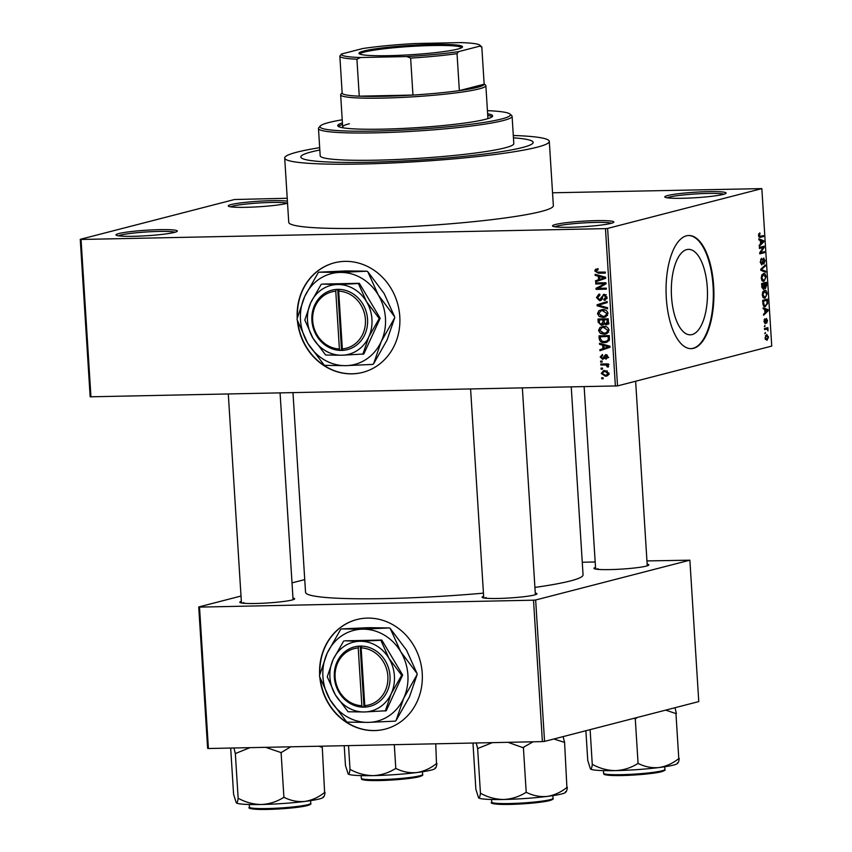 <?xml version="1.0" encoding="UTF-8"?>
<svg xmlns="http://www.w3.org/2000/svg" width="852" height="852" viewBox="0 0 852 852"><rect width="100%" height="100%" fill="white"/><g stroke="black" fill="none" stroke-linecap="round" stroke-linejoin="round"><path stroke-width="1.28" d="M555.344 224.523A30.715 2.769 176.4 0 1 591.022 220.785A30.715 2.769 176.4 0 1 613.728 222.276A30.715 2.769 176.4 0 1 611.012 223.373A30.715 2.769 176.4 0 1 578.039 227.005A30.715 2.769 176.4 0 1 552.66 226.121A30.715 2.769 176.4 0 1 555.344 224.523M611.608 223.213A29.096 2.62 -3.6 0 0 586.336 222.755A29.096 2.62 -3.6 0 0 556.91 226.1A29.096 2.62 -3.6 0 0 554.876 226.781M118.801 233.554A30.715 2.769 176.4 0 1 154.478 229.806A30.715 2.769 176.4 0 1 177.184 231.307A30.715 2.769 176.4 0 1 174.468 232.404A30.715 2.769 176.4 0 1 141.507 236.025A30.715 2.769 176.4 0 1 116.117 235.141A30.715 2.769 176.4 0 1 118.801 233.554M175.065 232.234A29.096 2.62 -3.6 0 0 149.792 231.776A29.096 2.62 -3.6 0 0 120.366 235.131A29.096 2.62 -3.6 0 0 118.332 235.802M287.539 203.202A30.715 2.769 176.4 0 1 286.751 203.415A30.715 2.769 176.4 0 1 253.779 207.047A30.715 2.769 176.4 0 1 228.4 206.163A30.715 2.769 176.4 0 1 231.084 204.565A30.715 2.769 176.4 0 1 259.753 201.168A30.715 2.769 176.4 0 1 287.412 201.189M287.348 203.255A29.096 2.62 -3.6 0 0 262.075 202.797A29.096 2.62 -3.6 0 0 232.649 206.141A29.096 2.62 -3.6 0 0 230.615 206.823M667.627 195.545A30.715 2.769 176.4 0 1 703.305 191.796A30.715 2.769 176.4 0 1 726 193.297A30.715 2.769 176.4 0 1 723.295 194.394A30.715 2.769 176.4 0 1 690.322 198.015A30.715 2.769 176.4 0 1 664.943 197.131A30.715 2.769 176.4 0 1 667.627 195.545M723.891 194.224A29.096 2.62 -3.6 0 0 698.619 193.777A29.096 2.62 -3.6 0 0 669.193 197.121A29.096 2.62 -3.6 0 0 667.159 197.802M297.401 320.608A56.583 51.024 -104.5 0 0 362.654 372.399A56.583 51.024 -104.5 0 0 399.79 316.55A56.583 51.024 -104.5 0 0 334.378 262.821A56.583 51.024 -104.5 0 0 297.22 318.158M297.795 321.768A56.583 51.024 -104.5 0 0 362.792 372.367M686.723 249.604A42.749 18.062 -91.2 0 1 688.512 249.359A42.749 18.062 -91.2 0 1 707.394 289.595A42.749 18.062 -91.2 0 1 692.069 334.58A42.749 18.062 -91.2 0 1 690.28 334.825A42.749 18.062 -91.2 0 1 671.408 294.59A42.749 18.062 -91.2 0 1 686.723 249.604M693.528 348.319A56.583 23.909 88.8 0 0 713.806 288.775A56.583 23.909 88.8 0 0 688.821 235.503A56.583 23.909 88.8 0 0 686.446 235.834A56.583 23.909 88.8 0 0 666.168 295.388A56.583 23.909 88.8 0 0 691.153 348.649A56.583 23.909 88.8 0 0 693.528 348.319M690.865 348.649A56.583 23.909 88.8 0 0 692.942 348.34A56.583 23.909 88.8 0 0 713.231 289.126A56.583 23.909 88.8 0 0 688.522 235.514M535.269 593.045A27.488 2.471 176.4 0 1 536.845 594.004A27.488 2.471 176.4 0 1 534.417 594.984A27.488 2.471 176.4 0 1 504.916 598.232A27.488 2.471 176.4 0 1 482.211 597.444A27.488 2.471 176.4 0 1 483.638 596.293M647.147 564.162A27.488 2.471 176.4 0 1 648.713 565.132A27.488 2.471 176.4 0 1 646.285 566.111A27.488 2.471 176.4 0 1 616.795 569.36A27.488 2.471 176.4 0 1 594.078 568.572A27.488 2.471 176.4 0 1 595.516 567.411M292.981 598.051A27.488 2.471 176.4 0 1 294.547 599.02A27.488 2.471 176.4 0 1 292.119 600A27.488 2.471 176.4 0 1 262.618 603.248A27.488 2.471 176.4 0 1 239.913 602.449A27.488 2.471 176.4 0 1 241.34 601.299M319.681 147.662A132.571 11.928 -3.6 0 0 296.879 152.178A132.571 11.928 -3.6 0 0 284.696 158.014A132.571 11.928 -3.6 0 0 388.97 163.126A132.571 11.928 -3.6 0 0 537.122 147.204A132.571 11.928 -3.6 0 0 549.306 141.368A132.571 11.928 -3.6 0 0 513.298 135.479M284.696 158.014L288.743 222.297A132.571 11.928 -3.6 0 0 393.017 227.409A132.571 11.928 -3.6 0 0 541.169 211.488A132.571 11.928 -3.6 0 0 553.353 205.651L549.306 141.368M292.981 392.772L305.538 592.3A139.036 12.514 -3.6 0 0 483.446 593.152M534.918 587.411A139.036 12.514 -3.6 0 0 570.286 580.968A139.036 12.514 -3.6 0 0 583.056 574.834L571.245 387.021M319.841 677.351A56.583 51.024 -104.5 0 0 385.104 729.142A56.583 51.024 -104.5 0 0 422.23 673.293A56.583 51.024 -104.5 0 0 356.818 619.564A56.583 51.024 -104.5 0 0 319.66 674.901M320.245 678.511A56.583 51.024 -104.5 0 0 385.242 729.11M522.478 147.513A116.404 10.48 -3.6 0 0 533.171 142.38A116.404 10.48 -3.6 0 0 513.447 137.822A116.404 10.48 -3.6 0 1 533.171 142.38A116.404 10.48 -3.6 0 1 522.478 147.513A116.404 10.48 -3.6 0 1 392.389 161.486A116.404 10.48 -3.6 0 1 300.831 157.002A116.404 10.48 -3.6 0 0 392.389 161.486A116.404 10.48 -3.6 0 0 522.478 147.513M319.83 150.005A116.404 10.48 -3.6 0 0 311.534 151.869A116.404 10.48 -3.6 0 0 300.831 157.002A116.404 10.48 -3.6 0 1 311.534 151.869A116.404 10.48 -3.6 0 1 319.83 150.005M602.588 369.108L601.118 369.14L601.054 368.117L602.513 368.085L602.588 369.108M604.728 364.975L600.862 365.05L600.798 364.028L608.253 363.879L608.317 364.901L607.125 364.922L608.53 366.115L608.19 367.095L607.103 366.829L606.262 365.135L604.728 364.975L607.433 364.273L600.862 365.05M602.14 362.1L600.681 362.132L600.607 361.11L602.076 361.078L602.14 362.1M602.662 355.508L601.288 357.084L602.534 358.436L605.676 354.57L607.945 356.828L605.964 359.246L605.761 358.223L606.88 356.882L605.889 355.582L602.79 359.448L600.223 357.031L602.46 354.485L602.652 355.486M602.534 358.436L604.771 357.755M605.761 358.223L608.722 357.478M607.316 355.22L605.293 355.923M602.673 345.177L599.563 344.357L599.488 343.281L609.936 346.189L610.011 347.254L599.957 350.736L599.893 349.661L602.896 348.713L602.673 345.177L604.558 344.687M598.551 330.427L599.968 327.466L603.429 326.38C606.315 326.103 608.2 327.381 609.073 330.225L605.889 334.027L604.047 334.272L600.298 333.324L598.551 330.427L599.744 330.118M597.497 313.632L598.913 310.66L602.364 309.585C605.261 309.297 607.146 310.575 608.008 313.419L604.835 317.232L602.992 317.466L599.244 316.529L597.497 313.632L598.69 313.323M594.813 271L595.431 269.381L597.87 268.721L598.061 269.733L596.006 271.021L596.858 272.107L605.282 272.076L605.346 273.098L598.381 273.236L594.813 271L596.038 270.68M615.389 386.105L605.474 228.624L607.614 228.421L617.53 385.903L90.163 396.808L80.258 239.327L234.47 199.517L287.23 198.271M605.474 228.624L81.046 239.465L90.951 396.947M598.338 276.229L595.218 275.409L595.154 274.333L605.602 277.23L605.666 278.306L595.623 281.778L595.559 280.713L598.562 279.765L598.338 276.229L600.223 275.739M603.962 283.801L595.761 283.972L595.697 282.949L605.953 282.736L606.017 283.833L598.072 288.317L606.294 288.146L606.358 289.169L596.102 289.382L596.027 288.285L605.985 283.279M599.925 295.154L597.689 297.657L599.574 299.691L604.004 294.334L606.997 297.188L604.121 300.33L603.93 299.308L605.793 297.242L604.025 295.356L603.003 295.697L602.002 299.116L599.659 300.713L596.485 297.593L598.775 294.26L599.733 294.132L599.925 295.154L599.318 295.261L599.925 295.101M599.574 299.691L602.662 298.945M603.322 294.419L604.004 294.334M604.931 300.213L605.644 299.936M603.93 299.308L607.178 298.519M605.847 294.888L603.003 295.697M600.383 300.618L600.99 300.373M607.593 308.786L597.135 305.793L597.071 304.792L607.135 301.544L607.199 302.609L598.296 305.208L607.519 307.721L607.593 308.786M602.939 324.846L601.374 325.251L598.168 322.205L597.966 319.031L608.221 318.818L608.424 322.003L606.017 324.868L603.802 323.803L602.236 325.144M606.667 324.782L607.252 324.548M604.632 342.589C601.736 342.919 599.925 341.663 599.212 338.83L599.02 335.837L609.276 335.624L609.372 340.108L606.613 342.355L604.632 342.589L607.338 341.897L604.686 341.567M605.378 376.222L601.256 373.453L603.472 370.705L604.941 370.524L608.978 373.293L606.731 376.052L605.378 376.222L607.827 375.594M603.184 378.757L601.725 378.789L601.661 377.766L603.12 377.734L603.184 378.757M617.53 385.903L771.742 346.093L761.837 188.611L552.543 192.786M764.776 333.643L765.384 332.45L764.776 333.643M764.34 326.635L764.947 325.432L764.34 326.635M763.222 308.861L763.147 307.785L768.078 309.67L768.153 310.746L763.616 315.24L763.552 314.164L764.915 312.918L764.691 309.372L763.222 308.861M764.393 290.394C765.724 289.818 766.64 290.926 767.141 293.695L764.947 298.264L763.19 297.689L762.284 294.941L762.838 291.821L764.915 290.319M763.339 273.588C764.67 273.023 765.586 274.12 766.076 276.9L763.893 281.469L762.135 280.883L761.219 278.146L761.784 275.015L763.85 273.513M763.584 258.092L765.064 260.669L763.839 264.109L764.51 260.84L763.626 259.115L763.168 259.562L762.817 263.098L761.784 264.94L760.218 262.107L761.603 258.305L760.772 262.054L761.709 263.918L763.754 258.06M763.733 259.104L762.732 259.136L763.733 259.104M758.876 239.902L758.812 238.837L763.743 240.722L763.807 241.798L759.281 246.281L759.217 245.216L760.57 243.96L760.346 240.424L758.876 239.902M607.614 228.421L761.837 188.611M759.441 237.431L760.272 237.42L758.536 235.514L758.77 233.821L759.877 232.915L759.526 236.419L763.413 235.567L763.477 236.59L759.803 237.484M758.685 236.441L760.165 236.409M759.42 248.475L759.356 247.453L764.084 246.228L764.159 247.325L760.634 252.618L764.425 251.638L764.489 252.661L759.76 253.885L759.686 252.778L763.211 247.495L759.42 248.475M760.793 270.297L760.729 269.296L765.277 265.036L765.341 266.101L761.305 269.583L765.66 271.213L765.724 272.278L760.793 270.297M765.234 288.615L764.478 287.763L763.413 289.456L761.826 286.709L761.624 283.535L766.363 282.31L766.555 285.495L765.384 288.636M764.51 306.603L765.511 306.582C764.18 307.199 763.296 306.113 762.87 303.333L762.678 300.341L767.418 299.116L767.609 303.621L764.979 306.656M766.385 318.531L767.514 320.586L766.683 323.206L766.523 319.532L765.224 323.728L763.956 321.545L764.904 318.765L764.446 321.492L765.075 322.727L766.523 318.51M766.576 319.532L765.692 319.553L766.576 319.532M764.521 329.554L764.457 328.531L767.897 327.637L767.982 330.885L767.024 329.106L764.521 329.554M767.024 329.106L764.489 329.128M766.587 334.655L768.557 337.051L766.981 340.353L764.989 337.967L766.981 334.602M544.556 741.4L542.404 741.602L533.512 600.191L535.652 599.989L544.556 741.4L698.768 701.59L689.875 560.179L646.945 560.914M595.175 561.979L582.267 562.245M533.512 600.191L199.517 607.103L208.41 748.514L207.622 748.365L198.729 606.954L241.01 596.038M292.023 582.874L304.739 579.594M542.404 741.602L208.41 748.514M535.652 599.989L689.875 560.179M198.729 606.954L199.517 607.103M356.956 619.532A56.583 51.024 -104.5 0 0 319.894 673.964M486.172 597.593A25.869 2.332 -3.6 0 0 484.596 598.093M598.051 568.721A25.869 2.332 -3.6 0 0 596.475 569.221M243.874 602.609A25.869 2.332 -3.6 0 0 242.298 603.109M80.258 239.327L81.046 239.465M334.506 262.789A56.583 51.024 -104.5 0 0 297.444 317.221M758.717 233.949L760.005 233.927M758.536 235.429L759.1 235.418M758.759 236.686L763.477 236.59M761.273 240.775L763.743 240.722M762.859 241.819L763.807 241.798M762.359 241.222L760.921 240.626L761.102 243.47L763.285 241.467L762.359 241.222M760.367 240.637L760.921 240.626M760.538 243.48L761.102 243.47M759.483 247.421L764.159 247.325M759.792 252.629L760.634 252.618M759.707 252.756L764.489 252.661M759.366 247.581L763.211 247.495M760.58 259.338L761.72 259.306M760.208 262.065L760.772 262.054M764.5 260.68L765.064 260.669M762.615 259.572L763.168 259.562M762.263 263.108L762.817 263.098M764.116 266.122L765.341 266.101M760.751 269.594L761.305 269.583M763.2 271.266L765.66 271.213M765.522 276.911L766.076 276.9M765.533 277.049L763.403 274.621L761.773 277.997L763.85 280.436L764.883 279.733L765.533 277.049M762.039 274.589L763.861 274.546L761.997 274.642M761.869 280.532L763.85 280.436M761.219 278.008L761.773 277.997M766.001 285.505L766.555 285.495M763.924 287.774L764.478 287.763M765.873 283.482L764.457 283.844L765.405 287.603L765.873 283.482L761.624 283.567M761.645 283.897L764.457 283.844M764.052 286.836L765.405 287.603M763.903 283.982L762.242 284.419L762.508 287.625L763.339 288.434L763.903 283.982L761.656 284.035M761.677 284.43L762.242 284.419M761.922 287.635L762.508 287.625M761.816 286.591L762.38 286.581M766.576 293.706L767.141 293.695M766.587 293.844L764.457 291.416L762.828 294.792L764.904 297.242L765.948 296.528L766.587 293.844M763.094 291.384L764.926 291.352L763.051 291.448M762.923 297.327L764.904 297.242M762.274 294.813L762.828 294.792M767.034 303.632L767.609 303.621M766.928 300.277L763.296 301.214L764.265 305.453L765.447 305.559L767.034 303.568L766.928 300.277L762.678 300.362M762.742 301.225L763.296 301.214M763.285 305.474L765.447 305.559M762.849 303.067L763.413 303.056M765.618 309.723L768.078 309.67M767.205 310.767L768.153 310.746M766.704 310.181L765.266 309.574L765.437 312.428L767.631 310.416L766.704 310.181M764.702 309.595L765.266 309.574M764.883 312.439L765.437 312.428M764.116 319.788L765.032 319.766M765.628 319.947L766.257 319.937M764.329 326.476L765.011 326.454M764.468 328.734L767.961 328.659M764.478 328.861L767.418 328.808M767.471 329.884L768.099 329.862M764.766 333.483L765.458 333.473M768.057 337.147L766.662 335.677L765.479 337.871L766.885 339.33L768.057 337.147M766.981 335.635L765.362 335.709L766.981 335.635M765.288 339.405L766.885 339.33M597.87 268.753L595.431 269.381M605.303 272.459L598.775 272.214M597.518 270.297L598.136 268.678M597.188 274.898L595.218 275.409M598.317 280.851L598.264 280.01L595.559 280.713M598.264 280.01L601.267 279.062L598.562 279.765M604.537 276.932L602.598 277.433L599.563 276.549L599.733 279.392L605.634 277.645M601.406 276.069L599.563 276.549M605.623 277.592L602.598 277.433M599.733 279.392L604.409 277.912M605.974 283.12L595.761 283.972M606.315 288.53L596.102 289.382M598.754 287.923L596.027 288.285M598.732 287.582L605.996 283.482M597.689 297.284L596.485 297.593M599.435 295.229L599.819 294.6M604.398 295.197L604.856 294.43M606.965 296.943L605.793 297.242M601.523 299.925L600.543 299.489M598.881 305.335L597.135 305.793M599.819 304.782L599.776 304.089L597.071 304.792M599.776 304.089L607.146 301.714M600.735 310.863L601.618 309.968L598.913 310.66M601.618 309.968L602.204 309.585M606.049 316.752L602.992 317.466M605.697 316.774L603.195 316.433M600.745 316.135L599.244 316.529M607.551 315.368L604.441 316.252L607.508 315.442M602.417 310.607L605.048 309.926L601.033 310.778L598.69 313.6L602.96 316.443L605.25 315.964L606.816 313.451L602.417 310.607L601.033 310.778M607.987 313.153L606.816 313.451M600.756 319.638L600.713 318.978M608.722 324.165L606.507 323.11M604.76 323.558L603.802 323.803M603.365 324.516L602.151 324.079M605.548 319.543L599.233 320.032L599.563 323.259L601.299 324.229L604.622 323.44M608.243 319.202L604.025 319.937L604.313 322.919L605.783 323.845L608.956 323.089M608.264 319.564L604.025 319.937M605.783 323.845L607.199 321.651L607.082 319.873M605.527 319.255L599.233 320.032M604.132 321.673L602.95 321.971L602.822 319.958M601.299 324.229L602.95 321.971M601.789 327.669L602.673 326.763L599.968 327.466M602.673 326.763L603.259 326.391M607.103 333.558L604.047 334.272M606.752 333.569L604.26 333.228M601.8 332.94L600.298 333.324M608.605 332.173L605.495 333.047L608.562 332.237M606.07 326.71L602.098 327.573L599.744 330.395L604.015 333.249L606.304 332.759L607.87 330.257L603.472 327.402L602.098 327.573M609.042 329.948L607.87 330.257M606.113 326.721L603.472 327.402M600.394 338.532L599.212 338.83M601.81 336.433L601.768 335.773M609.318 336.37L600.287 336.828L600.404 338.67L602.055 341.215L604.59 341.567L609.169 340.608M609.297 336.007L600.287 336.828M609.436 338.18L608.253 338.478L608.147 336.668M609.457 339.607L608.147 339.937L608.253 338.478M606.262 341.364L608.147 339.937M601.523 343.846L599.563 344.357M602.652 349.799L602.598 348.969L599.893 349.661M602.598 348.969L605.602 348.021L602.896 348.713M608.882 345.891L606.943 346.391L603.898 345.497L604.079 348.34L609.968 346.604M605.751 345.017L603.898 345.497M609.968 346.551L606.943 346.391M604.079 348.34L608.743 346.86M601.299 356.754L600.223 357.031M606.539 355.39L606.773 354.805M607.923 356.615L606.88 356.882M604.483 358.596L603.738 358.159M602.119 361.759L600.681 362.132M606.262 365.135L607.125 364.922M608.498 366.466L607.103 366.829M608.434 365.764L607.188 366.083M608.967 364.432L607.433 364.273M602.556 368.767L601.118 369.14M602.332 373.176L601.256 373.453M604.143 371.61L605.026 370.524M607.913 375.519L605.751 375.168M607.199 370.886L603.823 371.696L602.321 373.464L605.239 375.2L606.411 375.061L607.913 373.293L605.005 371.547L603.823 371.696M608.946 373.016L607.913 373.293M607.338 370.95L605.005 371.547M603.163 378.416L601.725 378.789M432.443 44.453A51.897 4.675 176.4 0 1 462.338 47.233A51.897 4.675 176.4 0 1 389.023 55.668A51.897 4.675 176.4 0 1 359.182 53.729A51.897 4.675 176.4 0 1 380.759 48.117A51.897 4.675 176.4 0 1 432.443 44.453M461.614 47.765A50.928 4.579 -3.6 0 0 432.102 45.529A50.928 4.579 -3.6 0 0 359.97 54.155M484.138 83.869L485.533 85.094A72.75 6.55 176.4 0 1 485.864 85.669A72.75 6.55 176.4 0 1 382.825 98.097A72.75 6.55 176.4 0 1 340.651 94.806A72.75 6.55 176.4 0 1 340.917 94.199L342.153 92.804M342.163 93.038A71.131 6.401 -3.6 0 0 342.163 93.092A71.131 6.401 -3.6 0 0 359.256 96.169A71.131 6.401 -3.6 0 0 383.4 96.308A71.131 6.401 -3.6 0 0 412.954 95.062A71.131 6.401 -3.6 0 0 459.356 90.621L484.16 84.22A71.131 6.401 -3.6 0 0 484.149 84.167A71.131 6.401 -3.6 0 0 484.149 84.103M458.653 51.61L457.034 53.655L459.356 90.621A71.131 6.401 -3.6 0 0 484.16 84.22L481.827 47.254L480.006 46.093A69.513 6.262 -3.6 0 0 479.793 45.145A69.513 6.262 -3.6 0 0 460.911 42.6L414.679 43.558A69.513 6.262 -3.6 0 0 362.814 48.521L341.46 54.027A69.513 6.262 -3.6 0 0 360.566 57.521L406.798 56.562A69.513 6.262 -3.6 0 0 458.653 51.61L480.006 46.093M360.566 57.521L356.924 59.203L359.256 96.169L412.954 95.062L410.632 58.096L406.798 56.562M356.924 59.203A71.131 6.401 176.4 0 1 339.841 56.136A71.131 6.401 176.4 0 1 339.841 56.083L341.46 54.027M479.793 45.145L481.497 46.647A71.131 6.401 176.4 0 1 481.827 47.201A71.131 6.401 176.4 0 1 481.827 47.254M457.034 53.655A71.131 6.401 176.4 0 1 410.632 58.096M342.419 122.912A77.596 6.986 -3.6 0 0 337.733 125.638A77.596 6.986 -3.6 0 0 398.779 128.631A77.596 6.986 -3.6 0 0 485.502 119.312A77.596 6.986 -3.6 0 0 492.626 115.893A77.596 6.986 -3.6 0 0 487.642 113.774M492.168 116.735A77.596 6.986 -3.6 0 0 487.738 115.382M342.227 119.791A95.381 8.584 -3.6 0 0 328.755 122.55A95.381 8.584 -3.6 0 0 320.331 125.958A95.381 8.584 -3.6 0 0 390.823 130.601A95.381 8.584 -3.6 0 0 501.615 118.982A95.381 8.584 -3.6 0 0 509.943 114.03A95.381 8.584 -3.6 0 0 487.44 110.653M509.943 114.03L511.647 115.521A97 8.733 176.4 0 1 512.095 116.287A97 8.733 176.4 0 1 503.181 120.558A97 8.733 176.4 0 1 394.774 132.209A97 8.733 176.4 0 1 318.478 128.46A97 8.733 176.4 0 1 318.818 127.651L320.331 125.958M318.478 128.46L320.192 155.788A97 8.733 -3.6 0 0 396.489 159.526A97 8.733 -3.6 0 0 504.895 147.875A97 8.733 -3.6 0 0 513.809 143.605L512.095 116.287M485.864 85.669L487.887 117.81A72.75 6.55 176.4 0 1 487.056 118.886M343.644 127.917A72.75 6.55 176.4 0 1 342.674 126.937A72.75 6.55 176.4 0 1 349.363 123.742M342.525 124.52A77.596 6.986 -3.6 0 0 338.297 126.415M230.817 749.291L231.02 748.045M318.861 746.224L322.28 747.406L324.612 792.466C318.595 797.28 312.034 800.273 304.92 801.423A43.74 3.941 -3.6 0 0 319.383 798.952A43.74 3.941 -3.6 0 0 323.249 797.397L323.888 796.673M265.696 747.332L281.096 752.604L290.766 746.81M281.096 752.604L283.929 797.6L283.375 797.61C276.612 801.796 269.296 804.086 261.447 804.501C253.545 804.416 245.972 802.424 238.709 798.537L238.113 798.494C237.665 801.87 237.058 803.319 236.281 802.85L233.586 794.288L230.754 749.302M236.302 802.861L236.281 802.85A43.74 3.941 -3.6 0 0 236.302 802.861A43.74 3.941 -3.6 0 0 261.447 804.501A43.74 3.941 176.4 0 0 304.92 801.423C297.87 802.083 291.033 800.784 284.419 797.536L283.929 797.6M322.28 747.406L321.96 746.16M323.227 796.705C323.994 797.195 324.601 795.747 325.059 792.349M233.938 747.981L235.333 753.551L238.166 798.548M235.333 753.551L250.03 747.651M280.553 752.614A50.204 4.516 -3.6 0 0 281.586 752.54M235.28 753.498A50.204 4.516 -3.6 0 0 235.876 753.541M473.105 744.275L473.318 743.029M553.821 739.003L564.578 742.401L566.91 787.45C560.893 792.275 554.332 795.257 547.218 796.418A43.74 3.941 -3.6 0 0 561.681 793.947A43.74 3.941 -3.6 0 0 565.536 792.381L566.186 791.668M507.994 742.316L522.84 747.609L533.064 741.794M523.394 747.587L526.227 792.584L525.673 792.594C518.9 796.78 511.594 799.08 503.745 799.485C495.843 799.4 488.271 797.419 481.007 793.521L480.4 793.478C479.964 796.865 479.346 798.313 478.568 797.834L475.874 789.282L473.041 744.286M478.59 797.855L478.568 797.834A43.74 3.941 -3.6 0 0 478.59 797.855A43.74 3.941 -3.6 0 0 503.745 799.485A43.74 3.941 176.4 0 0 547.218 796.418C540.157 797.067 533.331 795.768 526.717 792.52L526.227 792.584M564.578 742.401L563.119 736.607M565.515 791.689C566.282 792.19 566.899 790.731 567.347 787.344M476.236 742.976L477.631 748.535L480.464 793.531M477.631 748.535L492.328 742.646M522.84 747.609A50.204 4.516 -3.6 0 0 523.884 747.534M477.578 748.493A50.204 4.516 -3.6 0 0 478.174 748.525M344.219 745.702L345.454 765.416L348.148 773.967A43.74 3.941 -3.6 0 0 348.17 773.989A43.74 3.941 -3.6 0 0 373.325 775.618C365.423 775.533 357.851 773.541 350.587 769.654L349.98 769.612C349.544 772.998 348.926 774.447 348.148 773.967L348.17 773.989M348.532 745.617L350.044 769.665M395.253 768.728C388.48 772.913 381.174 775.213 373.325 775.618A43.74 3.941 -3.6 0 0 416.798 772.551C409.737 773.201 402.911 771.901 396.297 768.653L395.253 768.728M394.295 744.669L395.807 768.717M435.745 743.807L436.49 763.584C430.473 768.408 423.913 771.39 416.798 772.551A43.74 3.941 -3.6 0 0 435.127 768.515L435.766 767.801M435.095 767.822C435.873 768.312 436.48 766.864 436.927 763.477M665.7 710.131L675.956 713.582A50.204 4.516 -3.6 0 0 676.179 713.529A50.204 4.516 -3.6 0 0 676.392 713.465L674.986 707.735M585.888 730.728L587.752 760.41L590.447 768.962A43.74 3.941 -3.6 0 0 590.468 768.973L590.447 768.962C591.224 769.441 591.831 767.982 592.278 764.606L590.127 729.631M633.92 718.332L635.272 718.715L638.095 763.712L637.552 763.722C630.778 767.908 623.472 770.197 615.623 770.613C607.721 770.527 600.138 768.536 592.885 764.649L592.332 764.659M635.272 718.715L637.445 717.427M675.956 713.582L678.788 758.578C672.771 763.392 666.2 766.385 659.097 767.535C652.036 768.195 645.198 766.896 638.595 763.648L638.095 763.712M677.393 762.817C678.16 763.307 678.778 761.858 679.225 758.461M590.468 768.973L590.468 768.973A43.74 3.941 -3.6 0 0 615.623 770.613A43.74 3.941 -3.6 0 0 659.097 767.535A43.74 3.941 -3.6 0 0 677.415 763.509L678.054 762.785M634.719 718.726A50.204 4.516 -3.6 0 0 635.762 718.651M342.334 348.905L338.691 291.139L339.266 289.318L336.338 289.424A30.715 27.701 -104.5 0 0 311.896 320.458A30.715 27.701 -104.5 0 0 340.182 350.396L343.111 350.385L342.334 348.905A29.096 26.242 -104.5 0 0 365.412 319.511A29.096 26.242 -104.5 0 0 338.691 291.139M343.111 350.342A30.715 27.701 -104.5 0 0 367.553 319.308A30.715 27.701 -104.5 0 0 339.266 289.361M321.193 284.312L310.703 302.779L304.814 320.054L312.929 338.137L325.645 355.018L341.95 355.231L363.804 354.006L380.184 318.275L359.352 283.301L322.141 284.078L337.498 284.525A35.571 32.078 -104.5 0 0 310.703 302.779A35.571 32.078 -104.5 0 0 312.929 338.137A35.571 32.078 -104.5 0 0 341.95 355.231A35.571 32.078 -104.5 0 0 368.746 336.977L379.236 318.52L380.184 318.275M362.856 354.251L368.746 336.977A35.571 32.078 -104.5 0 0 366.52 301.629L358.404 283.546L359.352 283.301M379.236 318.52L366.52 301.629A35.571 32.078 -104.5 0 0 337.498 284.525L358.404 283.546M378.299 294.984A46.881 42.281 -104.5 0 0 340.044 272.438A46.881 42.281 -104.5 0 0 304.718 296.496A46.881 42.281 -104.5 0 0 307.647 343.1A46.881 42.281 -104.5 0 0 345.901 365.646A46.881 42.281 -104.5 0 0 381.227 341.577A46.881 42.281 -104.5 0 0 378.299 294.984L367.787 271.703L384.114 293.482L394.625 316.763L378.299 294.984M318.967 272.182L345.859 270.936L366.924 271.192L340.044 272.438L318.967 272.182A53.836 48.553 -104.5 0 0 318.179 272.725L304.718 296.496L297.071 318.776A53.836 48.553 -104.5 0 0 297.135 319.82L307.647 343.1L323.973 364.88A53.836 48.553 -104.5 0 0 324.836 365.391L345.901 365.646L372.793 364.4A53.836 48.553 -104.5 0 0 373.581 363.857L381.227 341.577L394.689 317.807L387.042 340.076L373.581 363.857M367.787 271.703A53.836 48.553 -104.5 0 0 366.924 271.192M394.689 317.807A53.836 48.553 -104.5 0 0 394.625 316.763M336.338 289.424L335.763 291.203L339.405 348.969L340.182 350.396M335.763 291.203A29.096 26.242 -104.5 0 0 312.684 320.597A29.096 26.242 -104.5 0 0 339.405 348.969M337.712 289.35L341.535 350.097L342.962 350.065M341.535 350.097L340.182 350.438M364.773 705.648L361.142 647.882L361.717 646.061L358.788 646.167A30.715 27.701 -104.5 0 0 334.335 677.202A30.715 27.701 -104.5 0 0 362.622 707.139L365.551 707.128L364.773 705.648A29.096 26.242 -104.5 0 0 387.862 676.254A29.096 26.242 -104.5 0 0 361.142 647.882M365.551 707.128L365.551 707.085A30.715 27.701 -104.5 0 0 390.003 676.051A30.715 27.701 -104.5 0 0 361.717 646.104M343.644 641.055L333.143 659.523L327.253 676.797L335.368 694.881L348.085 711.761L364.39 711.974L386.244 710.749L402.634 675.018L381.803 640.044L344.581 640.821L359.949 641.268A35.571 32.078 -104.5 0 0 333.143 659.523A35.571 32.078 -104.5 0 0 335.368 694.881A35.571 32.078 -104.5 0 0 364.39 711.974A35.571 32.078 -104.5 0 0 391.196 693.72L401.686 675.263L402.634 675.018M385.306 710.994L391.196 693.72A35.571 32.078 -104.5 0 0 388.97 658.372L380.855 640.289L381.803 640.044M401.686 675.263L388.97 658.372A35.571 32.078 -104.5 0 0 359.949 641.268L380.855 640.289M400.738 651.727A46.881 42.281 -104.5 0 0 362.483 629.181A46.881 42.281 -104.5 0 0 327.157 653.239A46.881 42.281 -104.5 0 0 330.086 699.843A46.881 42.281 -104.5 0 0 368.352 722.389A46.881 42.281 -104.5 0 0 403.667 698.321A46.881 42.281 -104.5 0 0 400.738 651.727L390.227 628.446L406.553 650.225L417.065 673.506L400.738 651.727M341.418 628.925L368.298 627.679L389.364 627.935L362.483 629.181L341.418 628.925A53.836 48.553 -104.5 0 0 340.619 629.468L327.157 653.239L319.511 675.519A53.836 48.553 -104.5 0 0 319.575 676.563L330.086 699.843L346.423 721.623A53.836 48.553 -104.5 0 0 347.275 722.134L368.352 722.389L395.232 721.143A53.836 48.553 -104.5 0 0 396.02 720.6L403.667 698.321L417.139 674.55L409.493 696.819L396.02 720.6M390.227 628.446A53.836 48.553 -104.5 0 0 389.364 627.935M417.139 674.55A53.836 48.553 -104.5 0 0 417.065 673.506M360.151 646.093L363.974 706.841L362.622 707.181L361.844 705.712L358.213 647.946A29.096 26.242 -104.5 0 0 335.124 677.34A29.096 26.242 -104.5 0 0 361.844 705.712M358.788 646.167L358.213 647.946M363.974 706.841L365.401 706.809M761.028 269.008L762.029 268.987M760.761 269.871L762.082 269.839M764.01 285.771L764.574 285.761M767.034 301.991L767.599 301.981M765.501 321.172L766.14 321.151M601.086 272.544L598.381 273.236M605.208 277.784L602.502 278.487M602.524 296.805L601.352 297.103M599.35 321.896L598.168 322.205M608.381 321.342L607.199 321.651M609.542 346.743L606.837 347.435M605.026 356.764L603.546 357.148M310.746 803.308C311.438 803.926 310.288 804.703 307.295 805.619C298.626 807.526 285.995 808.782 269.413 809.379C253.64 809.496 246.984 808.761 249.434 807.163A30.715 2.769 -3.6 0 0 273.598 808.346A30.715 2.769 -3.6 0 0 307.923 804.661A30.715 2.769 -3.6 0 0 310.746 803.308L310.586 800.646M307.103 805.641A29.745 2.673 176.4 0 1 272.587 809.272A29.745 2.673 176.4 0 1 250.563 807.824M553.044 798.303C553.736 798.92 552.586 799.687 549.583 800.614C540.913 802.52 528.293 803.777 511.701 804.373C495.939 804.49 489.282 803.755 491.732 802.158A30.715 2.769 -3.6 0 0 515.897 803.34A30.715 2.769 -3.6 0 0 550.222 799.655A30.715 2.769 -3.6 0 0 553.044 798.303L552.873 795.63M549.402 800.635A29.745 2.673 176.4 0 1 514.885 804.256A29.745 2.673 176.4 0 1 492.861 802.818M419.802 775.789A30.715 2.769 -3.6 0 0 422.624 774.436C423.316 775.054 422.166 775.821 419.163 776.747C411.921 778.739 388.384 780.73 374.092 780.592C365.082 780.219 360.95 779.729 361.717 779.133L361.312 778.291A30.715 2.769 -3.6 0 0 385.477 779.473A30.715 2.769 -3.6 0 0 419.802 775.789M418.982 776.768A29.745 2.673 176.4 0 1 384.465 780.389A29.745 2.673 176.4 0 1 362.441 778.952M662.1 770.772A30.715 2.769 -3.6 0 0 664.922 769.42C665.614 770.038 664.464 770.815 661.461 771.731C654.219 773.733 630.682 775.725 616.39 775.576C607.369 775.203 603.248 774.724 604.004 774.117L603.61 773.275A30.715 2.769 -3.6 0 0 627.775 774.468A30.715 2.769 -3.6 0 0 662.1 770.772M661.28 771.763A29.745 2.673 176.4 0 1 626.752 775.384A29.745 2.673 176.4 0 1 604.739 773.936M759.771 236.462L758.695 236.483M765 305.623L763.381 305.655M766.619 329.042L764.489 329.096M596.986 269.882L598.04 269.605M603.536 295.42L606.241 294.717M602.801 358.404L605.506 357.702M605.697 355.614L607.295 355.199M606.411 375.061L609.116 374.358M340.651 94.806L342.674 126.937M342.163 93.092L339.841 56.136M484.149 84.167L481.827 47.201M228.304 394.114L241.446 602.971M280.074 393.038L293.077 599.723M249.434 807.163L249.274 804.501M483.744 597.966L470.602 389.098M535.375 594.717L522.372 388.033M491.732 802.158L491.561 799.495M422.624 774.436L422.454 771.763M361.312 778.291L361.142 775.618M635.635 381.227L647.254 565.834M584.152 386.755L595.623 569.083M664.922 769.42L664.752 766.757M603.61 773.275L603.44 770.613"/></g></svg>
